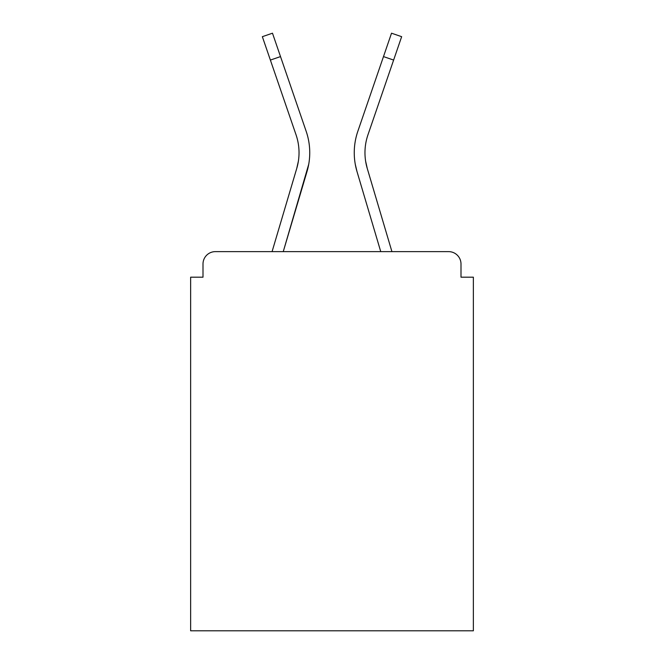 <?xml version="1.0" encoding="UTF-8"?>
<svg xmlns="http://www.w3.org/2000/svg" width="664" height="664" viewBox="0 0 664 664"><rect width="100%" height="100%" fill="white"/><g stroke="black" fill="none" stroke-linecap="round" stroke-linejoin="round"><path stroke-width="1" d="M460.999 277.187L460.999 263.998L460.999 277.187L473.366 277.187L473.366 630.8L190.634 630.8L190.634 277.187L203.001 277.187L203.001 263.998L203.001 277.187M270.381 60.067L262.346 36.678L272.481 33.2L280.515 56.589L270.381 60.067L296.036 134.784A55.228 55.228 0 0 1 296.75 168.424L298.377 161.169L296.75 168.424L298.377 161.169L296.75 168.424L298.377 161.169L296.75 168.424L298.377 161.169L296.75 168.424L298.377 161.169L296.75 168.424L298.377 161.169L296.75 168.424L298.377 161.169L296.75 168.424L298.377 161.169L296.75 168.424L298.377 161.169L296.75 168.424L298.377 161.169L296.75 168.424L298.377 161.169L296.75 168.424L298.377 161.169L296.75 168.424L298.377 161.169L296.75 168.424L298.377 161.169L296.75 168.424L298.377 161.169L296.75 168.424L272.074 251.631L293.471 179.487L272.074 251.631L293.471 179.487L272.074 251.631L293.471 179.487L272.074 251.631L293.471 179.487L272.074 251.631L293.471 179.487L272.074 251.631L293.471 179.487L272.074 251.631L293.471 179.487L272.074 251.631L215.368 251.631L448.632 251.631L391.926 251.631L448.632 251.631L391.926 251.631L367.25 168.424L365.623 161.169L367.25 168.424A55.228 55.228 0 0 1 367.964 134.784A55.228 55.228 0 0 0 364.968 152.72A55.228 55.228 0 0 1 367.964 134.784A55.228 55.228 0 0 0 364.968 152.72A55.228 55.228 0 0 1 367.964 134.784A55.228 55.228 0 0 0 364.968 152.72A55.228 55.228 0 0 1 367.964 134.784A55.228 55.228 0 0 0 364.968 152.72A55.228 55.228 0 0 1 367.964 134.784A55.228 55.228 0 0 0 364.968 152.72A55.228 55.228 0 0 1 367.964 134.784A55.228 55.228 0 0 0 364.968 152.72A55.228 55.228 0 0 1 367.964 134.784A55.228 55.228 0 0 0 364.968 152.72A55.228 55.228 0 0 1 367.964 134.784A55.228 55.228 0 0 0 364.968 152.72A55.228 55.228 0 0 1 367.964 134.784A55.228 55.228 0 0 0 364.968 152.72A55.228 55.228 0 0 1 367.964 134.784A55.228 55.228 0 0 0 364.968 152.72A55.228 55.228 0 0 1 367.964 134.784A55.228 55.228 0 0 0 364.968 152.72A55.228 55.228 0 0 1 367.964 134.784A55.228 55.228 0 0 0 364.968 152.72A55.228 55.228 0 0 1 367.964 134.784A55.228 55.228 0 0 0 364.968 152.72A55.228 55.228 0 0 1 367.964 134.784A55.228 55.228 0 0 0 364.968 152.72A55.228 55.228 0 0 1 367.964 134.784A55.228 55.228 0 0 0 364.968 152.72M215.368 251.631L272.074 251.631L215.368 251.631A12.367 12.367 0 0 0 203.001 263.998M460.999 263.998A12.367 12.367 0 0 0 448.632 251.631M360.253 182.534L380.746 251.631L356.975 171.47L380.746 251.631L356.975 171.47L380.746 251.631L356.975 171.47L380.746 251.631L356.975 171.47L380.746 251.631L356.975 171.47L380.746 251.631L356.975 171.47L380.746 251.631L356.975 171.47L380.746 251.631L283.254 251.631L380.746 251.631L283.254 251.631L303.747 182.534M308.735 164.232L283.254 251.631L307.025 171.47A65.944 65.944 0 0 0 306.17 131.306L280.515 56.589M296.036 134.784A55.228 55.228 0 0 1 299.032 152.72A55.228 55.228 0 0 0 296.036 134.784A55.228 55.228 0 0 1 299.032 152.72A55.228 55.228 0 0 0 296.036 134.784A55.228 55.228 0 0 1 299.032 152.72M306.17 131.306L294.7 97.907M355.265 164.232L356.975 171.47A65.944 65.944 0 0 1 357.83 131.306L391.519 33.2L401.654 36.678L367.964 134.784M357.83 131.306L369.3 97.907M393.619 60.067L383.485 56.589"/></g></svg>
